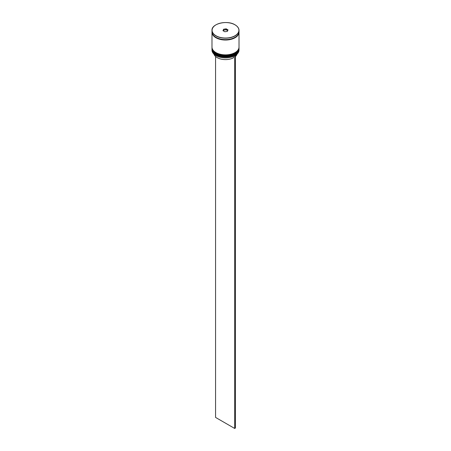 <?xml version="1.0" encoding="UTF-8"?>
<svg xmlns="http://www.w3.org/2000/svg" width="451" height="451" viewBox="0 0 451 451"><rect width="100%" height="100%" fill="white"/><g stroke="black" fill="none" stroke-linecap="round" stroke-linejoin="round"><path stroke-width="0.68" d="M235.016 55.608A13.406 7.74 180 0 1 234.982 55.625A13.406 7.74 180 0 1 234.593 55.845A13.406 7.74 180 0 1 216.018 55.631L215.944 55.586A13.513 7.802 0 0 0 235.056 55.586A13.513 7.802 0 0 0 239.013 50.067L239.013 49.272A13.513 7.802 180 0 1 230.67 56.482A13.513 7.802 180 0 1 215.944 54.791A13.513 7.802 180 0 1 211.987 49.272A13.513 7.802 180 0 1 211.993 49.012M239.007 47.688A13.513 7.802 180 0 1 239.013 47.947A13.513 7.802 180 0 1 230.67 55.157A13.513 7.802 180 0 1 215.944 53.466A13.513 7.802 180 0 1 211.987 47.947A13.513 7.802 180 0 1 211.993 47.688M211.987 47.947L211.987 48.387A13.513 7.802 0 0 0 215.944 53.906A13.513 7.802 0 0 0 230.67 55.597A13.513 7.802 0 0 0 239.013 48.387L239.013 47.947M211.993 32.01A13.513 7.802 0 0 0 211.987 32.235L211.987 47.062A13.513 7.802 0 0 0 215.944 52.581A13.513 7.802 0 0 0 230.67 54.272A13.513 7.802 0 0 0 239.013 47.062L239.013 32.235A13.513 7.802 0 0 0 239.007 32.01M211.987 32.235A13.513 7.802 0 0 0 215.944 37.749A13.513 7.802 0 0 0 230.67 39.44A13.513 7.802 0 0 0 239.013 32.235M235.056 24.861A13.513 7.802 180 0 1 239.013 30.38C238.957 28.21 237.632 26.355 235.033 24.811C227.287 19.838 211.367 23.649 211.987 30.38L211.987 31.79A13.513 7.802 0 0 0 215.944 37.309A13.513 7.802 0 0 0 230.67 39A13.513 7.802 0 0 0 239.013 31.79L239.013 30.38A13.513 7.802 180 0 1 230.67 37.591A13.513 7.802 180 0 1 215.944 35.894A13.513 7.802 180 0 1 211.987 30.38A13.513 7.802 180 0 1 215.984 24.839M213.932 54.097A11.788 6.804 0 0 0 217.168 57.615A11.788 6.804 0 0 0 233.443 57.829L233.443 56.392M216.018 55.631A13.406 7.74 180 0 1 216.018 55.625L215.944 55.586A13.513 7.802 0 0 1 211.987 50.067L211.987 49.272M222.969 30.685L223.645 29.219L226.176 28.83L228.031 29.901L227.355 31.361L224.823 31.75L222.969 30.685M227.62 30.634L226.148 29.783L223.735 30.155L223.735 29.36L223.087 30.753M223.735 30.155L223.38 30.922M226.148 29.783L226.148 28.988L223.645 29.219M227.276 31.373L227.913 30.008L226.176 28.83M235.439 56.46A11.788 6.804 0 0 0 237.068 54.097M235.36 55.405L234.593 55.845M215.561 56.46L215.561 417.417L234.672 428.45L235.439 428.01L235.439 55.45M234.672 55.89L234.672 428.45M234.943 54.329A13.192 7.616 180 0 1 216.17 54.391M211.987 48.697A13.513 7.802 0 0 0 211.987 48.742A13.513 7.802 0 0 0 215.944 54.261A13.513 7.802 0 0 0 230.67 55.952A13.513 7.802 0 0 0 239.013 48.742A13.513 7.802 0 0 0 239.013 48.697M239.013 48.522A13.513 7.802 180 0 1 239.013 48.652A13.513 7.802 180 0 1 230.67 55.862A13.513 7.802 180 0 1 215.944 54.171A13.513 7.802 180 0 1 211.987 48.652L211.987 48.742C212.055 50.974 213.396 52.863 216.012 54.408C223.752 59.346 239.566 55.631 239.013 48.742L239.013 48.522M234.943 53.004A13.192 7.616 180 0 1 216.17 53.066M211.987 47.372A13.513 7.802 0 0 0 211.987 47.417A13.513 7.802 0 0 0 215.944 52.936A13.513 7.802 0 0 0 230.67 54.627A13.513 7.802 0 0 0 239.013 47.417A13.513 7.802 0 0 0 239.013 47.372M239.013 47.197A13.513 7.802 180 0 1 239.013 47.327A13.513 7.802 180 0 1 230.67 54.537A13.513 7.802 180 0 1 215.944 52.846A13.513 7.802 180 0 1 211.987 47.327L211.987 47.417C212.055 49.649 213.396 51.538 216.012 53.083C223.752 58.021 239.566 54.306 239.013 47.417L239.013 47.197M216.018 35.764A13.406 7.74 0 0 0 234.982 35.764A13.406 7.74 0 0 0 234.982 24.816A13.406 7.74 0 0 0 216.018 24.816A13.406 7.74 0 0 0 216.018 35.764M238.951 32.562A13.462 7.774 180 0 1 230.388 39.474A13.462 7.774 180 0 1 215.984 37.726A13.462 7.774 180 0 1 212.049 32.562"/></g></svg>
